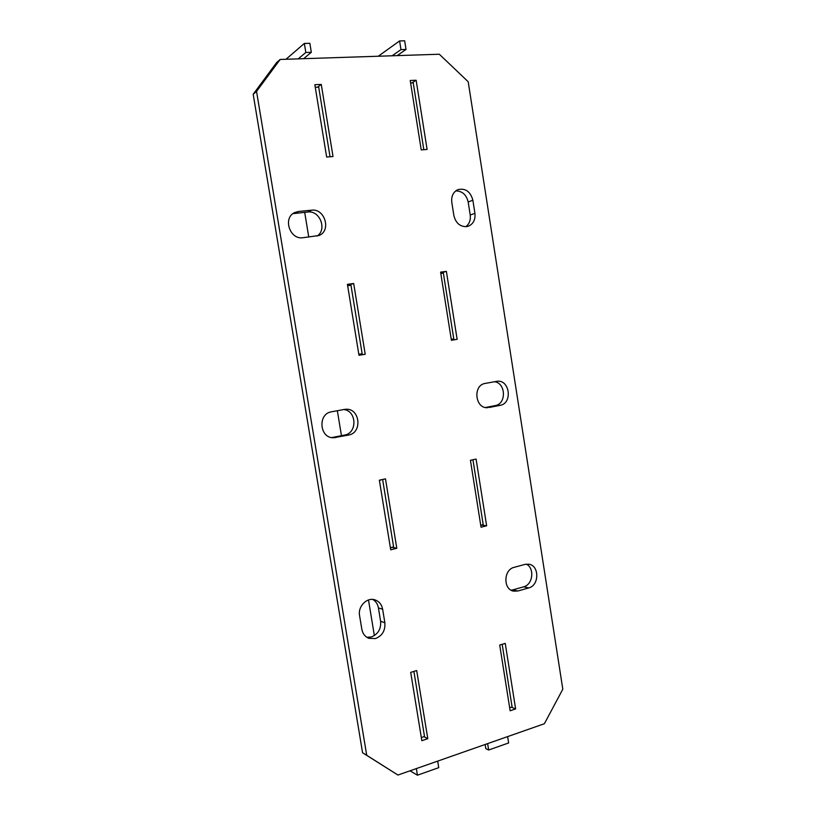<?xml version="1.0" encoding="UTF-8"?>
<svg xmlns="http://www.w3.org/2000/svg" width="816" height="816" viewBox="0 0 816 816"><rect width="100%" height="100%" fill="white"/><g stroke="black" fill="none" stroke-linecap="round" stroke-linejoin="round"><path stroke-width="1.22" d="M470.465 460.52L472.046 459.938M451.258 339.323L453.798 338.915L451.258 339.323M379.389 480.43L381.837 479.645M502.177 644.324L512.091 706.942L509.663 707.758M413.896 671.405L424.504 736.481L421.331 737.552M347.708 285.712L347.585 284.998M440.813 273.472L443.374 273.136L453.798 338.915M347.636 285.722L350.982 285.284L362.141 353.746L358.887 354.277L359.05 355.246M410.621 82.987L413.243 82.865L423.83 149.695M400.972 49.603L406.031 49.45L404.665 40.8L399.595 40.933L400.972 49.603L392.139 55.784M437.682 761.114L438.743 767.662L417.435 775.2L416.354 768.59M374.36 635.593L368.495 599.974M341.455 435.673L337.345 410.723M308.764 237.079L304.694 212.333M487.631 743.611L488.651 750.026L485.806 748.639L485.143 744.488M488.651 750.026L508.633 742.958L507.623 736.603M406.031 49.45L397.137 55.621M472.974 459.979L483.205 524.576L480.716 525.198M298.207 58.864L305.827 52.469L304.348 43.442L285.998 59.262M410.02 770.804L417.435 775.2M304.348 43.442L309.856 43.299L311.324 52.306L303.634 58.681M315.272 87.281L318.689 87.128L330.031 156.743M382.663 479.716L393.608 546.904L390.364 547.709M399.595 40.933L378.277 56.233M362.141 353.746L358.887 354.277M311.324 52.306L305.827 52.469M466.364 226.654C459.867 226.634 455.705 222.931 453.88 215.557L451.789 202.317C451.177 196.197 453.227 191.964 457.929 189.618C465.446 187.976 470.424 191.505 472.872 200.206L474.922 213.323C475.534 219.718 473.311 224.023 468.262 226.236L466.364 226.654M366.802 637.286L371.29 636.98C378.073 634.246 381.174 629.014 380.613 621.292L378.42 607.9C377.716 604.085 375.839 601.27 372.79 599.454M375.472 638.571L368.801 638.316C365.017 636.715 362.692 633.685 361.825 629.238L359.57 615.601C357.714 606.39 366.965 597.006 374.942 599.872C379.134 601.351 381.694 604.483 382.643 609.256L384.856 622.761C385.427 630.544 382.296 635.807 375.472 638.571M494.384 381.725C505.889 382.765 506.644 403.971 495.23 405.583L500.106 405.338C512.764 403.471 509.888 379.562 497.199 381.256L485.245 383.418C472.597 385.091 475.024 408.918 487.703 407.674L486.377 407.633M517.874 591.008L528.707 587.928L523.668 586.816L512.897 589.866L517.874 591.008L513.499 591.131C502.993 589.356 503.554 569.588 514.151 567.334L525.014 564.376L528.88 564.203C539.509 565.57 539.366 585.511 528.707 587.928M441.925 273.329L441.823 272.646L440.711 272.789M451.401 340.272L440.599 272.136L446.383 271.381L457.144 339.334L451.401 340.272L452.513 340.078L452.36 339.15M349.778 285.437L349.666 284.723L347.514 285.008M358.979 355.266L347.412 284.325L353.685 283.509L365.201 354.256L358.979 355.266L361.111 354.909L360.947 353.94M480.757 525.402L481.797 524.933M390.405 547.924L392.445 547.199M465.814 226.705C469.343 223.982 470.812 220.085 470.21 215.006L468.17 201.991C466.385 194.677 462.244 190.985 455.746 190.893M523.668 586.816C532.94 584.715 534.857 568.058 526.3 564.121M511.091 590.182L512.897 589.866M485.449 407.5L495.23 405.583M316.975 236.13C327.369 229.837 319.974 210.212 307.836 212.027L292.944 213.659M331.724 437.58L344.515 435.081C357.561 433.184 356.776 410.519 343.628 409.561M397.933 775.047L362.579 752.76L253.184 94.268L276.644 62.526L280.174 59.456L256.55 91.412L366.721 755.29L397.933 775.047L544.374 723.731L562.816 689.204L468.2 81.743L439.314 54.233L280.174 59.456M326.645 156.998L314.843 84.691L321.269 84.405L333.01 156.519L326.645 156.998M481.042 527.207L470.434 460.295L476.085 459.061L486.642 525.8L481.042 527.207M390.711 549.8L379.358 480.185L385.489 478.849L396.79 548.281L390.711 549.8M510.143 710.787L499.718 645.079L505.247 643.385L515.62 708.931L510.143 710.787M421.841 740.704L410.703 672.384L416.69 670.548L427.788 738.694L421.841 740.704M421.229 149.889L410.224 80.498L416.14 80.233L427.094 149.45L421.229 149.889M500.106 405.338L489.029 407.51M311.579 210.191C324.941 208.233 331.5 230.877 318.964 235.508L302.879 237.721C289.792 239.873 282.571 217.872 294.678 212.578L298.544 211.456L311.579 210.191L307.836 212.027M344.301 409.438L345.668 409.275C360.009 407.816 362.763 432.919 348.514 435.061L333.673 437.753C319.464 438.457 317.455 413.671 331.582 411.784L344.301 409.438M362.579 752.76L366.721 755.29M256.55 91.412L253.184 94.268M416.14 80.233L411.845 82.926M427.788 738.694L423.922 736.685M515.62 708.931L511.346 707.197M396.79 548.281L392.486 547.414M486.642 525.8L481.828 525.137M365.201 354.256L361.111 354.909M353.685 283.509L349.666 284.723M457.144 339.334L452.513 340.078M446.383 271.381L441.823 272.646M321.269 84.405L317.546 87.179M294.882 213.292L298.544 211.456M378.42 607.9L382.643 609.256M380.613 621.292L384.856 622.761M348.514 435.061L344.515 435.081M331.908 437.539L335.825 437.539M468.17 201.991L472.872 200.206M470.21 215.006L474.922 213.323"/></g></svg>
